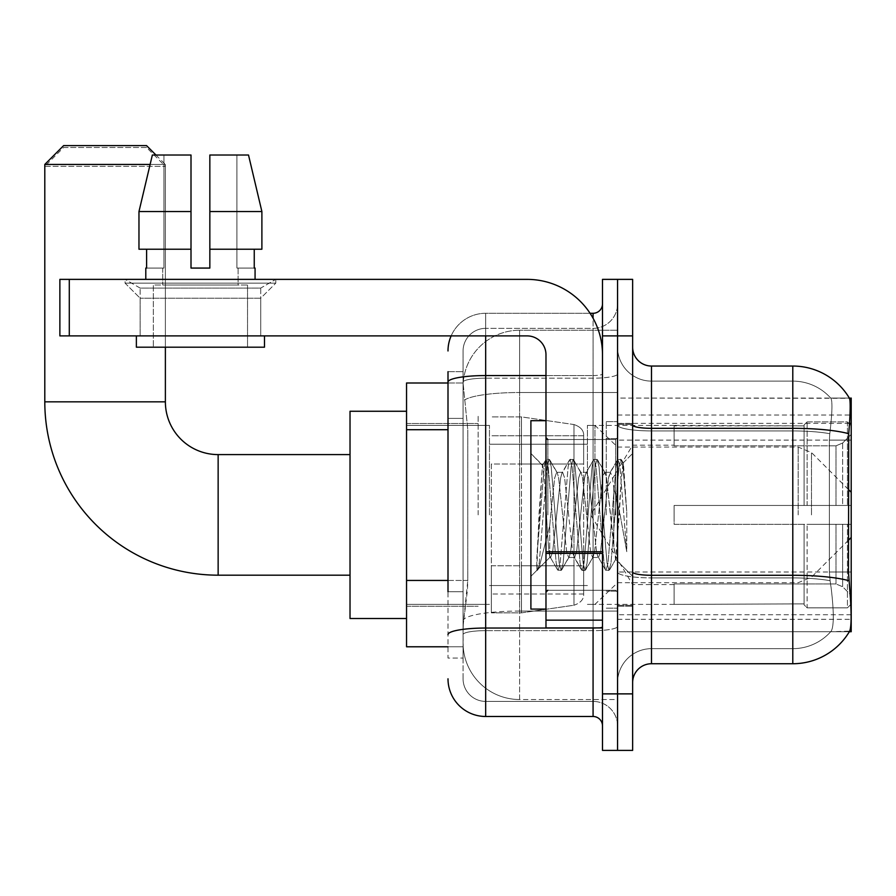 <?xml version="1.0" encoding="UTF-8"?>
<svg xmlns="http://www.w3.org/2000/svg" width="896" height="896" viewBox="0 0 896 896"><rect width="100%" height="100%" fill="white"/><g stroke="black" fill="none" stroke-linecap="round" stroke-linejoin="round"><path stroke-width="0.67" stroke-dasharray="4.48 3.36" d="M849.352 631.702L617.568 631.702L851.2 631.702L851.2 398.07L617.568 398.07L617.568 631.702L617.568 398.07L849.486 398.306C850.618 401.374 850.371 413.179 848.736 433.709L848.467 571.995L849.677 588.37C851.581 611.934 851.581 626.192 849.677 631.142L830.704 631.702L849.352 631.702A65.946 65.946 0 0 0 849.677 631.142M851.2 514.886L851.2 415.027L851.2 514.886M478.15 514.886L478.15 415.027L478.15 514.886M448 580.44L467.79 580.44L467.421 590.251L463.299 624.165L467.79 580.44L467.79 429.71L467.79 580.44L406.549 580.44L406.549 646.778L463.198 646.778L463.075 643.003A56.526 56.526 0 0 0 519.602 699.53L617.568 699.53L617.568 611.072L617.568 699.53L519.602 699.53L519.602 611.072L519.602 699.53A56.526 56.526 0 0 1 463.075 643.003L463.075 631.512L463.198 646.778L448 646.778M463.299 624.165L463.075 631.512L463.299 624.165M406.549 514.886L406.549 411.264L406.549 514.886M617.568 514.886L617.568 415.027L617.568 514.886M617.568 330.243L617.568 611.072L617.568 330.243L519.602 330.243L617.568 330.243M463.154 383.768L467.79 429.71L463.154 383.768A56.526 56.526 0 0 1 519.602 330.243A56.526 56.526 0 0 0 463.154 383.768A56.526 56.526 0 0 1 519.602 330.243L519.602 392.515L617.568 392.515L519.602 392.515L519.602 330.243M448 418.398L463.075 418.398L463.075 591.741L463.075 371.694L463.075 418.398L448 418.398L448 591.741L448 382.995L463.198 382.995L406.549 382.995L406.549 580.44M632.643 514.886L632.643 423.506L632.643 514.886M606.267 514.886L606.267 421.624L606.267 514.886M651.482 366.038L792.792 366.038A65.946 65.946 0 0 1 849.486 398.306A65.946 65.946 0 0 0 792.792 366.038L792.792 648.659A50.87 50.87 0 0 0 831.208 631.142C833.974 626.226 833.974 611.968 831.208 588.37L830.099 580.72L831.208 588.37C833.974 611.934 833.974 626.192 831.208 631.142A50.87 50.87 0 0 1 792.792 648.659L651.482 648.659L651.482 366.038A18.838 18.838 0 0 1 632.643 347.2L632.643 425.051L632.643 347.2M617.568 588.37L617.568 425.051L617.568 588.37M632.643 682.573L632.643 425.051L632.643 682.573M617.568 347.2L617.568 425.051L617.568 347.2A33.914 33.914 0 0 0 651.482 381.114A33.914 33.914 0 0 1 617.568 347.2A33.914 33.914 0 0 0 651.482 381.114L651.482 648.659L792.792 648.659L792.792 381.114A50.87 50.87 0 0 1 830.917 398.306L830.917 398.306A50.87 50.87 0 0 0 792.792 381.114L651.482 381.114L792.792 381.114A50.87 50.87 0 0 1 830.917 398.306C832.597 401.397 832.227 413.19 829.797 433.709C832.227 413.235 832.597 401.43 830.917 398.306A50.87 50.87 0 0 0 792.792 381.114L792.792 430.931A50.87 8.837 180 0 1 829.797 433.709L829.382 440.104L829.797 433.709A50.87 8.837 180 0 0 792.792 430.931L792.792 577.898A50.87 8.837 180 0 1 830.099 580.72L829.382 571.995L829.382 440.104L829.382 571.995L830.099 580.72A50.87 8.837 180 0 0 792.792 577.898L792.792 663.734L651.482 663.734L651.482 577.898A33.914 5.891 0 0 1 617.568 572.006A33.914 5.891 0 0 0 651.482 577.898L651.482 381.114M617.568 335.899L617.568 279.373L632.643 279.373L632.643 335.899L617.568 335.899L617.568 279.373L602.493 279.373L602.493 335.899L617.568 335.899L617.568 693.874L617.568 335.899M602.493 335.899L602.493 750.4L617.568 750.4L617.568 693.874L617.568 750.4L632.643 750.4L632.643 335.899M617.568 682.573A33.914 33.914 0 0 1 651.482 648.659A33.914 33.914 0 0 0 617.568 682.573A33.914 33.914 0 0 1 651.482 648.659M849.352 398.07L830.704 398.07L849.352 398.07M448 371.694L463.075 371.694L448 371.694L448 658.078L463.075 658.078L448 658.078L448 591.741L463.075 591.741L463.075 658.078L463.075 591.741L448 591.741M448 678.798A37.677 37.677 0 0 0 485.677 716.486L485.677 701.411A22.613 22.613 0 0 1 463.075 678.798L463.075 382.11L463.075 678.798A22.613 22.613 0 0 0 485.677 701.411L593.074 701.411L593.074 641.122L593.074 716.486A9.419 9.419 0 0 1 602.493 725.906L602.493 303.867L602.493 725.906M617.568 641.122L617.568 373.923L617.568 641.122M602.493 514.886L602.493 439.522L602.493 514.886M617.568 303.867L617.568 373.923L617.568 303.867A24.494 24.494 0 0 1 593.074 328.362A24.494 24.494 0 0 0 617.568 303.867A24.494 24.494 0 0 1 593.074 328.362L593.074 701.411L485.677 701.411L485.677 630.65L593.074 630.65A24.494 4.256 0 0 0 617.568 626.394A24.494 4.256 0 0 1 593.074 630.65L593.074 328.362L485.677 328.362L593.074 328.362M451.147 335.899A37.677 37.677 0 0 1 485.677 313.286L593.074 313.286A9.419 9.419 0 0 0 602.493 303.867A9.419 9.419 0 0 1 593.074 313.286L593.074 641.122L593.074 630.65L485.677 630.65L485.677 328.362L485.677 378.179L593.074 378.179A24.494 4.256 0 0 0 617.568 373.923A24.494 4.256 0 0 1 593.074 378.179L485.677 378.179L485.677 641.122L485.677 628.04L593.074 628.04A9.419 1.635 0 0 0 602.493 626.394A9.419 1.635 0 0 1 596.344 627.928M485.677 716.486L593.074 716.486M448 634.581A37.677 6.541 180 0 1 485.677 628.04L485.677 313.286A37.677 37.677 0 0 0 448 350.963A37.677 37.677 0 0 1 485.677 313.286L590.072 313.286M463.075 350.963L463.075 382.11L463.075 350.963A22.613 22.613 0 0 1 485.677 328.362A22.613 22.613 0 0 0 463.075 350.963A22.613 22.613 0 0 1 485.677 328.362M617.568 725.906A24.494 24.494 0 0 0 593.074 701.411A24.494 24.494 0 0 1 617.568 725.906A24.494 24.494 0 0 0 593.074 701.411M545.978 514.886L545.978 609.09L545.978 514.886M545.978 609.09L530.902 609.09L530.902 420.683L530.902 576.307L530.902 420.683L545.978 420.683M546.549 514.886L544.589 480.603L542.416 465.438L538.966 514.886L536.794 570.091L539.022 567.75L549.741 525.694L549.741 557.469L549.741 525.694L550.682 514.886L549.741 525.694L539.022 567.75L536.794 570.416L536.794 558.062L540.221 514.886L544.208 466.794L545.709 459.771L544.208 466.794L536.794 558.062L542.416 465.438L546.202 459.357L542.416 465.438L530.902 453.466L542.752 465.315L544.589 480.603L546.549 514.886C547.59 536.894 548.654 550.682 549.741 556.259L549.741 557.469L550.682 557.469L549.741 556.259L549.741 557.469L537.813 569.397L549.741 557.469L550.682 557.469L549.741 556.259C548.654 550.682 547.59 536.894 546.549 514.886M568.635 514.886L564.637 478.005L562.643 472.304L562.016 472.842L560.65 478.005L552.675 551.757L550.682 557.469L552.675 551.757L560.65 478.005L562.016 472.842L569.632 459.771L568.131 466.794L560.157 562.979L558.163 570.416L556.17 562.979L548.195 466.794L546.202 459.357L549.192 459.357L547.198 466.794L539.224 562.979L537.219 570.416L539.022 567.75L537.712 570.002L539.224 562.979L547.198 466.794L549.192 459.357L549.674 459.771L546.202 459.357L548.195 466.794L556.17 562.979L557.67 570.002L561.154 570.416L559.16 562.979L551.186 466.794L549.674 459.771L557.301 472.842L556.662 472.304L554.669 478.005L550.682 514.886L554.669 478.005L556.662 472.304L562.643 472.304L569.632 459.771L568.131 466.794L560.157 562.979L558.163 570.416L561.154 570.416L559.16 562.979L551.186 466.794L549.674 459.771L556.662 472.304L562.643 472.304L564.637 478.005L572.622 551.757L573.978 556.931L572.622 551.757L568.635 514.886M562.643 514.886L558.656 478.005L557.301 472.842L558.656 478.005L566.642 551.757L568.635 557.469L566.642 551.757L562.643 514.886M592.558 514.886L588.571 478.005L586.578 472.304L585.95 472.842L584.584 478.005L576.61 551.757L574.616 557.469L573.978 556.931L581.605 570.002L580.093 562.979L572.118 466.794L570.125 459.357L569.632 459.771L573.115 459.357L571.122 466.794L563.147 562.979L561.154 570.416L569.262 556.931L568.635 557.469L574.616 557.469L581.605 570.002L580.093 562.979L572.118 466.794L570.125 459.357L573.115 459.357L571.122 466.794L563.147 562.979L561.646 570.002L568.635 557.469L574.616 557.469L576.61 551.757L584.584 478.005L585.95 472.842L593.566 459.771L592.066 466.794L584.08 562.979L582.086 570.416L581.605 570.002L585.077 570.416L583.083 562.979L575.109 466.794L573.115 459.357L581.224 472.842L580.597 472.304L578.603 478.005L570.629 551.757L569.262 556.931L570.629 551.757L578.603 478.005L580.597 472.304L586.578 472.304L593.566 459.771L592.066 466.794L584.08 562.979L582.086 570.416L585.077 570.416L583.083 562.979L575.109 466.794L573.608 459.771L580.597 472.304L586.578 472.304L588.571 478.005L596.546 551.757L597.912 556.931L596.546 551.757L592.558 514.886M586.578 514.886L582.59 478.005L581.224 472.842L582.59 478.005L590.565 551.757L592.558 557.469L590.565 551.757L586.578 514.886M613.805 487.525L613.805 547.053L606.514 478.005L604.52 472.304L602.526 478.005L594.552 551.757L592.558 557.469L598.539 557.469L605.528 570.002L604.027 562.979L596.053 466.794L594.059 459.357L593.566 459.771L597.05 459.357L595.056 466.794L587.07 562.979L585.077 570.416L593.186 556.931L592.558 557.469L598.539 557.469L605.528 570.002L604.027 562.979L596.053 466.794L594.059 459.357L597.05 459.357L595.056 466.794L587.07 562.979L585.57 570.002L593.186 556.931L594.552 551.757L602.526 478.005L604.52 472.304L610.501 472.304L608.507 478.005L600.533 551.757L598.539 557.469L600.533 551.757L608.507 478.005L609.874 472.842L617.49 459.771L615.989 466.794L608.014 562.979L606.021 570.416L605.528 570.002L609.011 570.416L607.018 562.979L599.043 466.794L597.05 459.357L605.158 472.842L604.52 472.304L610.501 472.304L617.49 459.771L615.989 466.794L608.014 562.979L606.021 570.416L609.011 570.416L607.018 562.979L599.043 466.794L597.531 459.771L605.158 472.842L606.514 478.005L615.507 559.16L619.293 514.886L621.253 478.968L623.414 463.131L626.752 511.694L626.752 551.678L620.155 514.886L613.805 487.525L612.494 478.005L610.501 472.304L612.494 478.005L613.805 487.525L613.805 547.053L615.888 559.026L621.253 478.968L623.09 463.019L626.752 511.694L622.966 466.794L620.973 459.357L618.979 466.794L611.005 562.979L609.011 570.416L611.005 562.979L618.979 466.794L620.973 459.357L622.966 466.794L626.752 511.694L626.752 551.678L619.976 466.794L617.982 459.357L617.49 459.771L620.973 459.357L617.982 459.357L619.976 466.794L626.752 551.678L620.155 514.886L613.805 487.525M140.134 288.075L125.059 279.373L275.789 279.373L125.059 279.373L125.059 283.136L275.789 283.136L125.059 283.136L275.789 283.136L125.059 283.136L140.134 298.211L140.134 335.899L260.725 335.899L140.134 335.899L260.725 335.899L140.134 335.899L260.725 335.899L140.134 335.899L260.725 335.899L140.134 335.899L140.134 288.075L260.725 288.075L275.789 279.373L125.059 279.373L275.789 279.373L275.789 283.136L260.725 298.211L140.134 298.211L260.725 298.211L260.725 335.899L260.725 288.075L140.134 288.075L125.059 279.373L275.789 279.373L125.059 279.373L125.059 283.136L140.134 298.211L140.134 335.899L140.134 288.075L260.725 288.075L275.789 279.373L125.059 279.373L275.789 279.373L275.789 283.136L260.725 298.211L140.134 298.211L260.725 298.211L260.725 335.899L260.725 288.075L140.134 288.075M545.978 627.928L602.493 627.928L545.978 627.928L545.978 620.144L545.978 627.928L602.493 627.928L602.493 354.738A75.365 75.365 0 0 0 527.128 279.373L59.875 279.373L69.294 279.373L59.875 279.373L59.875 335.899L59.875 279.373L59.875 335.899L527.128 335.899A18.838 18.838 0 0 1 545.978 354.738L545.978 627.928M545.978 551.746L602.493 551.746L602.493 354.738A75.365 75.365 0 0 0 527.128 279.373L69.294 279.373L69.294 335.899L527.128 335.899A18.838 18.838 0 0 1 545.978 354.738L545.978 551.746L602.493 551.746L602.493 627.928L602.493 354.738A75.365 75.365 0 0 0 527.128 279.373L69.294 279.373L69.294 335.899L59.875 335.899L527.128 335.899A18.838 18.838 0 0 1 545.978 354.738L545.978 551.746L602.493 551.746L602.493 627.928M247.531 285.029L247.531 347.2L153.328 347.2L247.531 347.2L153.328 347.2L247.531 347.2L247.531 285.029L153.328 285.029L153.328 347.2L153.328 285.029L247.531 285.029M209.843 211.546L261.89 211.546L248.506 155.019L209.843 155.019L209.843 249.222L254.251 249.222L209.843 249.222L209.843 268.072L191.005 268.072L209.843 268.072L191.005 268.072L191.005 249.222L138.97 249.222L146.608 249.222L146.608 268.072L145.79 268.072L146.608 268.072L146.608 249.222L191.005 249.222L138.97 249.222L191.005 249.222L146.608 249.222L191.005 249.222L191.005 211.546L138.97 211.546L191.005 211.546L191.005 268.072L191.005 155.019L191.005 211.546L191.005 155.019L152.354 155.019L191.005 155.019L163.946 155.019L163.946 268.072L163.946 155.019L191.005 155.019L191.005 268.072L191.005 249.222L191.005 268.072L209.843 268.072L209.843 155.019L236.914 155.019L236.914 268.072L238.112 268.072L236.914 268.072L236.914 155.019L248.506 155.019L209.843 155.019L209.843 249.222L254.251 249.222L254.251 268.072L254.251 249.222L209.843 249.222L261.89 249.222L209.843 249.222L209.843 211.546L261.89 211.546L261.89 249.222L261.89 211.546L209.843 211.546L209.843 155.019L248.506 155.019L209.843 155.019L209.843 268.072L209.843 155.019L236.914 155.019L236.914 268.072L255.069 268.072L255.069 279.373L145.79 279.373L255.069 279.373M238.112 268.072L238.112 285.029L162.747 285.029L238.112 285.029L162.747 285.029L238.112 285.029L238.112 268.072L236.914 268.072L238.112 268.072M162.747 268.072L162.747 285.029L162.747 268.072L163.946 268.072L146.608 268.072L163.946 268.072L163.946 155.019L152.354 155.019L191.005 155.019L191.005 211.546L191.005 155.019L152.354 155.019L138.97 211.546L152.354 155.019L163.946 155.019L163.946 268.072L162.747 268.072M145.79 268.072L145.79 279.373M255.069 268.072L236.914 268.072L236.914 155.019L209.843 155.019L209.843 268.072M264.488 335.899L136.371 335.899L136.371 347.2L264.488 347.2L136.371 347.2L264.488 347.2L264.488 335.899L136.371 335.899M191.005 211.546L138.97 211.546L138.97 249.222L138.97 211.546L138.97 249.222L191.005 249.222L191.005 155.019L152.354 155.019M406.549 618.509L350.022 618.509L350.022 411.264L350.022 618.509L350.022 454.597L218.142 454.597L218.142 575.176A173.342 173.342 0 0 1 44.8 401.845L44.8 166.32L165.379 166.32L44.8 166.32L63.638 147.482L146.541 147.482L165.379 166.32L165.379 401.845L44.8 401.845M218.142 454.597A52.752 52.752 0 0 1 165.379 401.845M674.094 505.467L674.094 514.886L674.094 505.467L835.99 505.467L674.094 505.467L804.093 505.467L804.093 424.939L804.093 505.467L807.117 505.467L807.117 421.915L807.117 505.467L674.094 505.467L674.094 524.306L804.093 524.306L804.093 603.882L804.093 524.306L674.094 524.306L674.094 505.467M674.094 445.816L835.99 445.816L674.094 445.816L674.094 425.387L804.093 425.891L804.093 424.939L804.093 425.891L674.094 425.891L674.094 445.816M587.429 514.886L587.429 425.387L587.429 514.886M804.093 603.882L674.094 604.386L804.093 603.882L804.093 604.834L807.117 607.858L847.437 607.858L851.2 604.072L851.2 524.306L851.2 604.072L847.437 607.858L847.437 524.306L847.437 607.858L807.117 607.858L807.117 524.306L807.117 607.858L804.093 604.834L804.093 524.306L804.093 603.882M489.451 514.886L489.451 425.387L489.451 514.886M807.117 524.306L847.437 524.306L807.117 524.306M807.117 421.915L804.093 424.939L807.117 421.915L847.437 421.915L847.437 505.467L847.437 421.915L807.117 421.915M807.117 505.467L847.437 505.467L807.117 505.467M851.2 524.306L847.437 524.306L851.2 524.306L851.2 604.072L851.2 595.358L842.654 586.746L835.99 583.957L842.654 586.746L851.2 595.358L851.2 524.306L842.654 524.306L851.2 524.306M847.437 505.467L851.2 505.467L851.2 425.701L851.2 505.467L847.437 505.467M851.2 425.701L847.437 421.915L851.2 425.701L851.2 505.467L851.2 425.701M842.654 443.027L851.2 434.414L842.654 443.027L835.99 445.816L842.654 443.027L842.654 505.467L851.2 505.467L835.99 505.467L842.654 505.467L842.654 443.027M835.99 524.306L674.094 524.306L674.094 514.886L674.094 524.306L835.99 524.306L835.99 583.957L674.094 583.957L835.99 583.957L835.99 524.306M674.094 583.957L674.094 603.882L674.094 583.957M146.541 147.482L63.638 147.482M491.333 464.016L491.333 612.864L491.333 565.757L583.654 565.757L583.654 594.014L583.654 435.758L583.654 464.016L491.333 464.016L491.333 594.014L491.333 565.757L583.654 565.757L583.654 594.014L583.654 435.758L583.654 464.016L491.333 464.016L491.333 612.864L491.333 565.757L583.654 565.757L583.654 594.037C583.957 599.189 580.731 602.918 573.978 605.226L573.978 565.757L583.654 565.757L583.654 594.037C583.957 599.189 580.731 602.918 573.978 605.226L573.978 565.757L521.483 565.757L521.483 612.864L521.483 416.909L521.483 464.016L491.333 464.016L491.333 594.014L491.333 565.757L521.483 565.757L521.483 612.864L521.483 416.909L521.483 464.016L573.978 464.016L573.978 424.547L573.978 605.226L521.483 612.864L491.333 612.864L521.483 612.864L573.978 605.226L573.978 424.547C580.731 426.854 583.957 430.584 583.654 435.736L491.333 435.758L583.654 435.758L583.654 464.016L491.333 464.016M155.96 155.019L165.379 164.438L150.114 164.438M165.379 347.2L165.379 164.438L44.8 164.438M594.955 514.886L594.955 425.387L594.955 514.886M350.022 454.597L350.022 514.886L350.022 411.264L406.549 411.264M146.541 145.6L63.638 145.6M583.654 464.016L573.978 464.016L573.978 424.547L521.483 416.909L491.333 416.909L521.483 416.909L573.978 424.547C580.731 426.854 583.957 430.584 583.654 435.736L583.654 464.016M254.251 249.222L261.89 249.222L254.251 249.222L254.251 268.072L236.914 268.072L254.251 268.072M209.843 249.222L261.89 249.222M146.608 249.222L146.608 268.072L163.946 268.072L146.608 268.072M191.005 268.072L191.005 249.222M519.602 611.072A56.526 9.811 180 0 0 463.747 619.371A56.526 9.811 180 0 1 519.602 611.072L617.568 611.072L519.602 611.072L519.602 392.515L519.602 611.072M851.2 571.995L617.568 571.995M851.2 440.104L617.568 440.104M464.554 400.109A56.526 9.811 180 0 1 519.602 392.515A56.526 9.811 180 0 0 464.554 400.109M463.075 643.003A56.526 56.526 0 0 0 519.602 699.53M448 429.71L406.549 429.71M617.568 619.304L851.088 619.304M617.568 423.36L849.509 423.36M848.938 580.72A65.946 11.446 180 0 0 792.792 575.277L651.482 575.277A18.838 3.27 0 0 1 632.643 572.006M632.643 425.051A18.838 3.27 0 0 0 651.482 428.322L792.792 428.322A65.946 11.446 180 0 1 848.736 433.709M632.643 693.874L602.493 693.874M792.792 430.931L651.482 430.931A33.914 5.891 0 0 1 617.568 425.051A33.914 5.891 0 0 0 651.482 430.931L792.792 430.931M792.792 577.898L651.482 577.898L792.792 577.898M848.467 440.104L829.382 440.104L848.467 440.104M848.467 571.995L829.382 571.995L848.467 571.995M448 382.11A37.677 6.541 180 0 1 485.677 375.558L593.074 375.558L593.074 318.248M545.978 375.558L593.074 375.558A9.419 1.635 -0 0 0 602.493 373.923A9.419 1.635 0 0 1 593.074 375.558L593.074 627.928M485.677 313.286L485.677 335.899M485.677 378.179A22.613 3.931 180 0 0 463.075 382.11A22.613 3.931 180 0 1 485.677 378.179M485.677 630.65A22.613 3.931 180 0 0 463.075 634.581A22.613 3.931 180 0 1 485.677 630.65M485.677 701.411A22.613 22.613 0 0 1 463.075 678.798M615.686 514.886L615.686 439.522L615.686 514.886M547.859 514.886L547.859 439.522L547.859 514.886M602.493 553.381L545.978 553.381M545.978 620.144L602.493 620.144M835.99 445.816L835.99 505.467L835.99 445.816M842.654 524.306L842.654 586.746L842.654 524.306M811.496 514.886L811.496 452.581L811.496 514.886M798.179 514.886L798.179 447.059L798.179 514.886M69.294 335.899L69.294 279.373M617.568 415.027L851.2 415.027M406.549 423.506L478.15 423.506L406.549 423.506M851.2 614.746L617.568 614.746M406.549 606.267L478.15 606.267L406.549 606.267M617.568 423.506L632.643 423.506L617.568 423.506M606.267 608.149L617.568 608.149L606.267 608.149M617.568 438.581L606.267 438.581L617.568 438.581M617.568 591.192L606.267 591.192L617.568 591.192M606.267 421.624L617.568 421.624L606.267 421.624M617.568 606.267L632.643 606.267L617.568 606.267M602.493 439.522L545.978 439.522L602.493 439.522M602.493 590.251L545.978 590.251L602.493 590.251M617.568 605.326L632.643 605.326L617.568 605.326M547.859 439.522L615.686 439.522L617.568 437.64L615.686 439.522L547.859 439.522L545.978 437.64M547.859 590.251L615.686 590.251L617.568 592.133L615.686 590.251L547.859 590.251L545.978 592.133M623.09 463.019L632.643 453.466L623.09 463.019M615.496 559.171L632.643 576.307L615.496 559.171M536.794 570.416L530.902 576.307L536.794 570.416M617.568 424.446L632.643 424.446L617.568 424.446M615.888 559.026L609.493 570.002L615.888 559.026M623.414 463.131L621.466 459.771L623.414 463.131M550.054 556.931L557.67 570.002L550.054 556.931M350.022 575.176L218.142 575.176M674.094 584.595L632.643 584.595L590.755 514.886L632.643 445.178L674.094 445.178M848.467 540.221L811.496 577.192L798.179 582.714L617.568 582.714L594.955 604.386L587.429 604.386L674.094 604.386M489.451 585.536L587.429 585.536L489.451 585.536M406.549 604.386L489.451 604.386L406.549 604.386M406.549 425.387L489.451 425.387L406.549 425.387M489.451 444.237L587.429 444.237L489.451 444.237M848.467 489.541L811.496 452.581L798.179 447.059L617.568 447.059L594.955 425.387L587.429 425.387L674.094 425.387M583.654 594.014L491.333 594.014L583.654 594.014"/><path stroke-width="1.34" d="M851.2 537.499L851.2 398.07L849.486 398.306A65.946 65.946 0 0 0 792.792 366.038L651.482 366.038A18.838 18.838 0 0 1 632.643 347.2A18.838 18.838 0 0 0 651.482 366.038L651.482 663.734A18.838 18.838 0 0 0 632.643 682.573A18.838 18.838 0 0 1 651.482 663.734L792.792 663.734A65.946 65.946 0 0 0 849.352 631.702L851.2 631.702L851.2 537.499L848.467 540.221M448 418.398L448 371.694L448 382.995L406.549 382.995L406.549 646.778L448 646.778M849.352 631.702L849.677 631.142C851.581 626.226 851.581 611.968 849.677 588.37L848.467 571.995L848.736 433.709C850.371 413.213 850.618 401.419 849.486 398.306A65.946 65.946 0 0 0 792.792 366.038L792.792 428.322L651.482 428.322A18.838 3.27 -0 0 1 632.643 425.051M849.677 631.142A65.946 65.946 0 0 1 792.792 663.734L792.792 428.322A65.946 11.446 180 0 1 848.736 433.709M617.568 693.874L617.568 750.4L632.643 750.4L632.643 693.874L617.568 693.874L617.568 750.4L602.493 750.4L602.493 693.874L617.568 693.874L617.568 335.899L617.568 693.874M602.493 693.874L602.493 279.373L617.568 279.373L617.568 335.899L617.568 279.373L632.643 279.373L632.643 693.874M448 591.741L448 371.694M485.677 335.899L485.677 716.486L593.074 716.486L593.074 627.928M590.072 313.286L593.074 313.286A9.419 9.419 0 0 0 602.493 303.867M602.493 725.906A9.419 9.419 0 0 0 593.074 716.486M448 350.963A37.677 37.677 0 0 1 451.147 335.899M485.677 716.486A37.677 37.677 0 0 1 448 678.798M209.843 268.072L191.005 268.072L209.843 268.072L191.005 268.072L209.843 268.072L209.843 155.019L248.506 155.019L261.89 211.546L261.89 249.222L209.843 249.222M545.978 420.683L530.902 420.683L530.902 609.09L545.978 609.09M350.022 575.176L218.142 575.176A173.342 173.342 0 0 1 44.8 401.845L44.8 164.438L63.638 145.6L146.541 145.6L155.96 155.019M218.142 575.176L218.142 454.597A52.752 52.752 0 0 1 165.379 401.845L165.379 347.2M150.114 164.438L44.8 164.438M406.549 411.264L350.022 411.264L350.022 618.509L406.549 618.509M602.493 627.928L545.978 627.928L545.978 551.746L602.493 551.746L602.493 354.738A75.365 75.365 0 0 0 527.128 279.373L69.294 279.373L69.294 335.899L527.128 335.899A18.838 18.838 0 0 1 545.978 354.738L545.978 551.746M69.294 335.899L59.875 335.899L59.875 279.373L69.294 279.373M191.005 211.546L191.005 249.222L191.005 211.546L138.97 211.546L152.354 155.019L191.005 155.019L191.005 268.072M145.79 268.072L146.608 268.072L145.79 268.072L145.79 279.373M255.069 268.072L254.251 268.072L255.069 268.072L255.069 279.373M254.251 249.222L254.251 268.072M146.608 268.072L146.608 249.222M136.371 335.899L136.371 347.2L264.488 347.2L264.488 335.899M191.005 249.222L138.97 249.222L138.97 211.546L152.354 155.019M261.89 249.222L261.89 211.546L209.843 211.546M261.89 211.546L248.506 155.019L261.89 211.546M448 429.71L406.549 429.71M448 580.44L406.549 580.44M849.509 423.36L851.2 423.36M848.938 580.72A65.946 11.446 180 0 0 792.792 575.277L651.482 575.277A18.838 3.27 0 0 1 632.643 572.006M632.643 335.899L602.493 335.899M596.344 627.928A9.419 1.635 0 0 1 593.074 628.04L485.677 628.04A37.677 6.541 180 0 0 448 634.581M448 382.11A37.677 6.541 180 0 1 485.677 375.558L545.978 375.558M593.074 318.248L593.074 313.286M44.8 401.845L165.379 401.845M602.493 553.381L545.978 553.381M545.978 620.144L602.493 620.144M547.859 439.522L545.978 437.64M547.859 590.251L545.978 592.133M851.2 492.274L848.467 489.541M350.022 454.597L218.142 454.597"/></g></svg>
